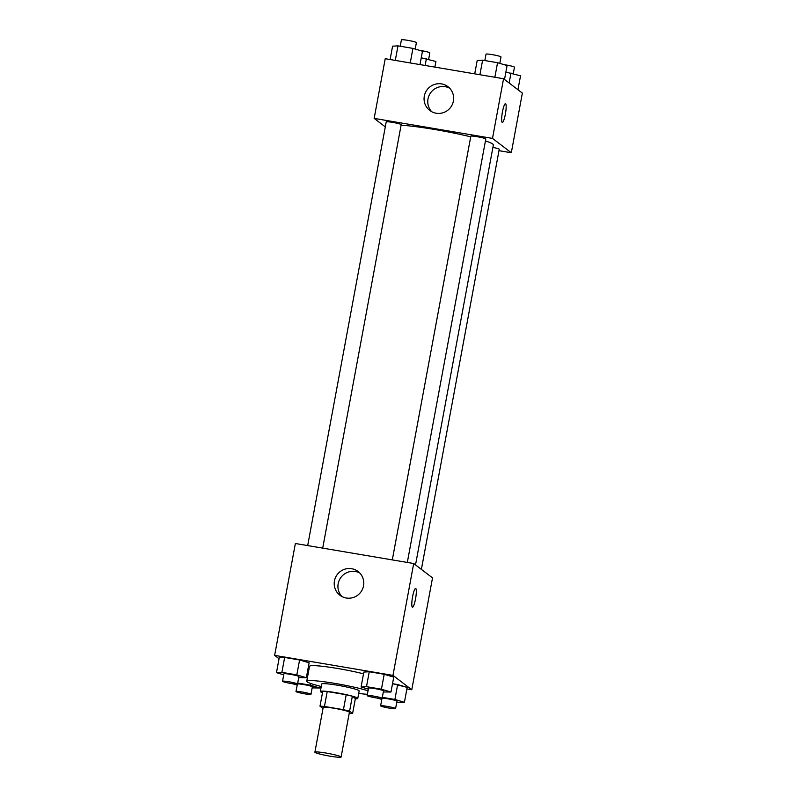 <?xml version="1.0" encoding="UTF-8"?>
<svg xmlns="http://www.w3.org/2000/svg" width="797" height="797" viewBox="0 0 797 797"><rect width="100%" height="100%" fill="white"/><g stroke="black" fill="none" stroke-linecap="round" stroke-linejoin="round"><path stroke-width="1.2" d="M340.947 756.801A13.33 1.186 10.5 0 1 341.106 757.04A13.33 1.186 10.5 0 1 327.786 755.775A13.33 1.186 10.5 0 1 314.895 752.179A13.33 1.186 10.5 0 1 327.079 753.235A13.33 1.186 10.5 0 1 340.947 756.801M314.895 752.179L323.193 707.427A13.33 1.186 10.5 0 1 335.368 708.483A13.33 1.186 10.5 0 1 349.235 712.05A13.33 1.186 10.5 0 1 349.405 712.289L341.106 757.04M319.995 706.202L322.755 691.288A18.092 1.614 10.5 0 1 327.218 691.537L346.197 694.755L343.427 709.669L324.459 706.461A18.092 1.614 10.5 0 0 319.995 706.202L322.994 708.493M346.197 694.755A18.092 1.614 10.5 0 1 352.344 696.289L355.362 698.59L352.593 713.514A18.092 1.614 10.5 0 1 349.206 713.355M352.593 713.514L349.584 711.213A18.092 1.614 10.5 0 0 343.427 709.669M352.344 696.289L349.584 711.213M355.323 698.79A19.038 1.694 -169.5 0 0 357.783 698.411A19.038 1.694 -169.5 0 0 339.373 693.27A19.038 1.694 -169.5 0 0 320.344 691.467A19.038 1.694 -169.5 0 0 322.496 692.703M320.344 691.467L321.719 684.015A19.038 1.694 10.5 0 1 339.123 685.52A19.038 1.694 10.5 0 1 358.929 690.61A19.038 1.694 10.5 0 1 359.168 690.949L357.783 698.411M327.218 691.537L324.459 706.461M367.387 694.297A34.271 3.049 10.5 0 1 358.7 693.45M321.261 686.506A34.271 3.049 10.5 0 1 306.745 681.236A34.271 3.049 10.5 0 1 330.566 682.7A34.271 3.049 10.5 0 1 368.045 690.77M306.745 681.236L309.515 666.322A34.271 3.049 10.5 0 1 328.434 667.059A34.271 3.049 10.5 0 1 363.512 673.824M406.898 688.927L411.78 689.754L392.971 675.398L274.636 655.373L279.05 658.74M396.767 702.227L404.418 702.306L407.187 687.383L392.513 683.677L397.653 684.553L394.894 699.467L382.321 697.335M308.917 669.54L307.901 669.37L308.917 669.54M298.706 677.649L306.357 677.719L309.116 662.805L299.592 659.966L284.649 657.445L279.229 657.744L276.469 672.668L283.732 674.83M383.317 691.965L390.968 692.035L393.738 677.121L384.204 674.282L369.26 671.751L363.84 672.06L361.081 686.974L368.344 689.136M411.78 689.754L432.522 577.885L413.703 563.519L295.368 543.504L274.636 655.373M346.287 598.009A14.974 14.695 127.4 0 1 337.33 574.428A14.974 14.695 127.4 0 1 362.496 589.192A14.974 14.695 127.4 0 1 346.287 598.009M413.703 563.519L392.971 675.398M359.836 573.013A14.974 14.695 -52.6 0 0 341.893 596.515M412.467 607.224A9.524 1.644 99.6 0 0 415.516 598.965A9.524 1.644 -80.4 0 1 412.467 607.224A9.524 1.644 -80.4 0 1 412.438 597.571A9.524 1.644 -80.4 0 1 415.645 588.455A9.524 1.644 -80.4 0 1 415.526 598.965A9.524 1.644 99.6 0 0 415.635 588.455M485.443 140.92A51.486 4.583 10.5 0 1 492.735 144.028A51.486 4.583 10.5 0 1 493.353 144.954L415.516 564.904M401.08 125.259A51.486 4.583 10.5 0 1 470.708 136.825M407.317 562.443L485.801 138.977A7.611 0.677 -169.5 0 0 478.439 136.925A7.611 0.677 -169.5 0 0 470.828 136.207L392.303 559.902M492.905 147.385A7.611 0.677 10.5 0 1 499.161 149.109A7.611 0.677 10.5 0 1 499.251 149.248L421.384 569.387M307.682 545.586L386.216 121.891A7.611 0.677 10.5 0 1 393.17 122.489A7.611 0.677 10.5 0 1 401.1 124.531A7.611 0.677 10.5 0 1 401.19 124.671L322.705 548.127M511.305 152.755L492.496 138.399L374.162 118.384L385.22 58.709L503.555 78.734L522.364 93.09L511.305 152.755L498.992 150.673M374.162 118.384L385.29 126.872M453.403 101.02A14.974 14.695 127.4 0 1 429.772 110.464A14.974 14.695 127.4 0 1 427.182 89.643A14.974 14.695 127.4 0 1 453.403 101.02M503.555 78.734L492.496 138.399M502.319 122.439A9.524 1.644 99.6 0 0 505.447 113.742A9.524 1.644 99.6 0 0 505.627 103.73A9.524 1.644 -80.4 0 1 505.447 113.752A9.524 1.644 -80.4 0 1 502.319 122.439A9.524 1.644 -80.4 0 1 502.289 112.775A9.524 1.644 -80.4 0 1 505.497 103.67A9.524 1.644 -80.4 0 1 505.637 103.73A9.524 1.644 99.6 0 0 505.487 103.67M449.687 88.218A14.974 14.695 -52.6 0 0 431.745 111.729M504.501 79.461L507.081 65.543L497.557 62.704L482.603 60.173L477.194 60.482L474.713 73.852M497.557 62.704L494.857 77.259M482.603 60.173L479.914 74.729M484.845 60.552L486.031 54.166A7.611 0.677 10.5 0 1 492.994 54.764A7.611 0.677 10.5 0 1 500.914 56.806A7.611 0.677 10.5 0 1 501.004 56.936L499.819 63.381M419.989 64.597L422.47 51.227L412.936 48.388L397.992 45.857L392.582 46.166L390.102 59.536M412.936 48.388L410.246 62.943M397.992 45.857L395.292 60.423M400.233 46.236L401.419 39.85A7.611 0.677 10.5 0 1 408.383 40.448A7.611 0.677 10.5 0 1 416.303 42.49A7.611 0.677 10.5 0 1 416.393 42.63L415.207 49.065M517.95 89.722L520.531 75.805L505.866 72.099M511.007 72.975L509.144 82.998M504.122 64.657A7.611 0.677 10.5 0 1 514.364 67.068A7.611 0.677 10.5 0 1 514.463 67.207L513.268 73.643M434.883 67.117L435.919 61.489L421.254 57.792M426.395 58.659L425.13 65.464M419.511 50.341A7.611 0.677 10.5 0 1 429.752 52.751A7.611 0.677 10.5 0 1 429.842 52.891L428.656 59.327M390.968 692.035L381.434 689.196L366.49 686.675L361.081 686.974M367.158 695.572L368.533 688.12A7.611 0.677 10.5 0 1 375.497 688.718A7.611 0.677 10.5 0 1 383.417 690.76A7.611 0.677 10.5 0 1 383.516 690.889L382.132 698.351A7.611 0.677 10.5 0 1 374.52 697.634A7.611 0.677 10.5 0 1 367.158 695.572A7.611 0.677 10.5 0 1 374.112 696.179A7.611 0.677 10.5 0 1 382.042 698.212A7.611 0.677 10.5 0 1 382.132 698.351M393.738 677.121L384.204 674.282L381.434 689.196M384.204 674.282L369.26 671.751L366.49 686.675M369.26 671.751L363.84 672.06M306.357 677.719L296.823 674.89L281.879 672.359L276.469 672.668M282.536 681.266L283.921 673.804A7.611 0.677 10.5 0 1 290.885 674.411A7.611 0.677 10.5 0 1 298.805 676.444A7.611 0.677 10.5 0 1 298.895 676.583L297.52 684.035A7.611 0.677 10.5 0 1 289.909 683.318A7.611 0.677 10.5 0 1 282.536 681.266A7.611 0.677 10.5 0 1 289.5 681.863A7.611 0.677 10.5 0 1 297.42 683.906A7.611 0.677 10.5 0 1 297.52 684.035M309.116 662.805L299.592 659.966L296.823 674.89M299.592 659.966L284.649 657.445L281.879 672.359M284.649 657.445L279.229 657.744M377.489 698.122L381.793 699.407M404.418 702.306L394.894 699.467M382.142 698.282A7.611 0.677 10.5 0 1 389.653 699.118A7.611 0.677 10.5 0 1 396.866 701.021A7.611 0.677 10.5 0 1 396.966 701.161L395.581 708.623A7.611 0.677 10.5 0 1 387.97 707.895A7.611 0.677 10.5 0 1 380.607 705.843A7.611 0.677 10.5 0 1 387.561 706.451A7.611 0.677 10.5 0 1 395.491 708.483A7.611 0.677 10.5 0 1 395.581 708.623M407.187 687.383L397.653 684.553M292.878 683.816L297.181 685.091M312.155 687.911L319.806 687.99L310.282 685.151L297.699 683.029M297.53 683.975A7.611 0.677 10.5 0 1 305.042 684.802A7.611 0.677 10.5 0 1 312.255 686.715A7.611 0.677 10.5 0 1 312.354 686.845L310.969 694.307A7.611 0.677 10.5 0 1 303.358 693.589A7.611 0.677 10.5 0 1 295.996 691.527A7.611 0.677 10.5 0 1 302.95 692.135A7.611 0.677 10.5 0 1 310.88 694.167A7.611 0.677 10.5 0 1 310.969 694.307M320.135 686.227L319.806 687.99M310.591 683.437L310.282 685.151M381.972 698.451L380.607 705.843M297.361 684.135L295.996 691.527"/></g></svg>
